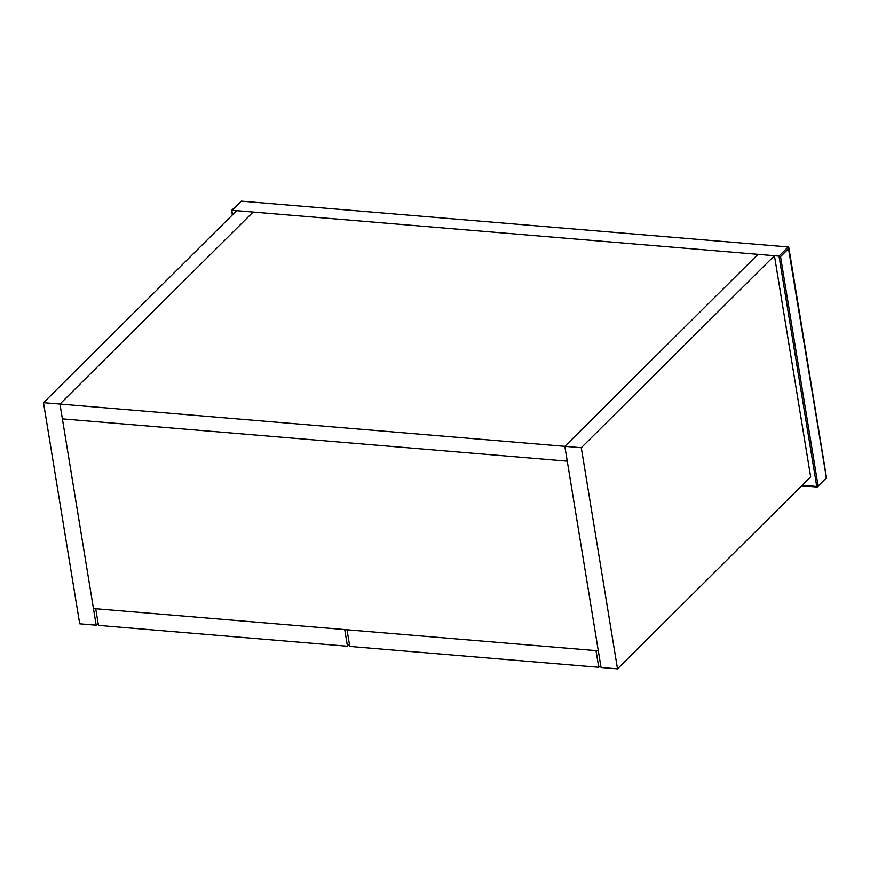 <?xml version="1.0" encoding="UTF-8"?>
<svg xmlns="http://www.w3.org/2000/svg" width="870" height="870" viewBox="0 0 870 870"><rect width="100%" height="100%" fill="white"/><g stroke="black" fill="none" stroke-linecap="round" stroke-linejoin="round"><path stroke-width="1.3" d="M241.273 201.144L232.072 210.29L779.009 256.095L788.209 246.95L826.391 477.869L818.115 486.102L780.542 256.639L788.818 248.407L788.209 246.95L241.273 201.144L231.616 210.355M780.542 256.639L779.009 256.095L816.745 486.482L802.183 485.253M232.768 214.531L231.768 210.681M617.504 668.856L601.039 667.475L564.837 446.343L757.977 254.334L774.441 255.704L810.655 476.836L617.504 668.856L581.29 447.724L774.441 255.704M98.114 623.268L96.178 625.193L59.965 404.061L62.39 418.872L567.251 461.143L62.39 418.872L93.449 608.543L598.321 650.825L564.837 446.343L581.29 447.724M43.5 402.69L59.965 404.061L253.105 212.052L59.965 404.061L564.837 446.343L757.977 254.334L236.651 210.67L43.5 402.69L79.714 623.823L96.178 625.193M95.733 608.739L98.462 625.389L347.467 646.247L344.737 629.586L95.733 608.739M349.403 644.311L347.467 646.247M598.756 667.29L596.026 650.629L347.021 629.782L349.751 646.432L598.756 667.29L600.692 665.354M816.745 486.482L817.354 486.95L816.745 486.482L818.115 486.102L817.354 486.95L818.115 486.102M825.63 478.717L826.391 477.869L825.934 477.336L826.391 477.869M788.851 247.689L826.5 477.619L817.115 487.048L801.683 485.754M232.323 214.966L231.583 210.453"/></g></svg>
